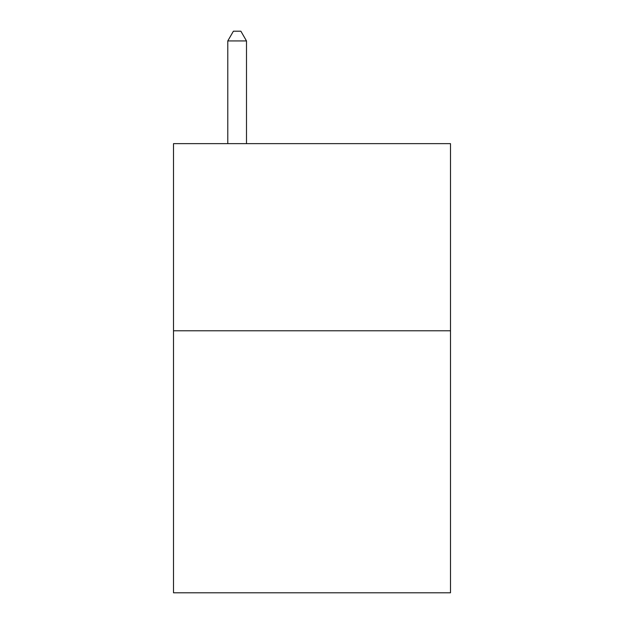 <?xml version="1.0" encoding="UTF-8"?>
<svg xmlns="http://www.w3.org/2000/svg" width="624" height="624" viewBox="0 0 624 624"><rect width="100%" height="100%" fill="white"/><g stroke="black" fill="none" stroke-linecap="round" stroke-linejoin="round"><path stroke-width="0.94" d="M450.489 330.79L450.489 592.8L173.511 592.8L173.511 143.637L450.489 143.637L450.489 330.79L173.511 330.79M246.496 143.637L246.496 40.934L227.783 40.934L227.783 143.637M227.783 40.934L233.399 31.2L240.88 31.2L246.496 40.934"/></g></svg>
